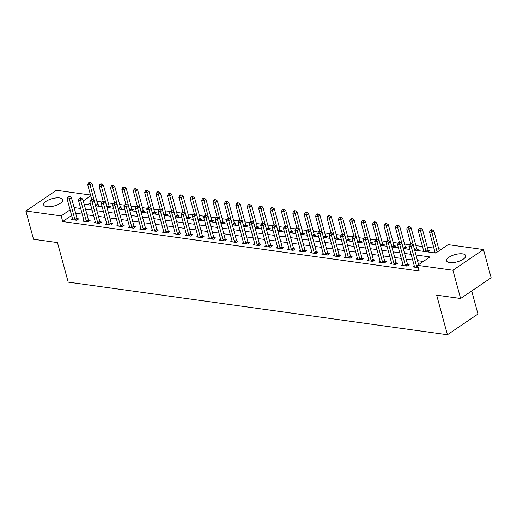 <?xml version="1.0" encoding="UTF-8"?>
<svg xmlns="http://www.w3.org/2000/svg" width="517" height="517" viewBox="0 0 517 517"><rect width="100%" height="100%" fill="white"/><g stroke="black" fill="none" stroke-linecap="round" stroke-linejoin="round"><path stroke-width="0.78" d="M449.687 262.584A9.888 3.781 164.8 0 1 446.585 260.807A9.888 3.781 164.8 0 1 451.787 255.734A9.888 3.781 164.8 0 1 462.566 253.847A9.888 3.781 164.8 0 1 465.668 255.624A9.888 3.781 164.8 0 1 460.466 260.697A9.888 3.781 164.8 0 1 449.687 262.584M46.763 206.69A9.888 3.781 164.8 0 1 43.661 204.913A9.888 3.781 164.8 0 1 48.863 199.84A9.888 3.781 164.8 0 1 59.636 197.953A9.888 3.781 164.8 0 1 62.738 199.73A9.888 3.781 164.8 0 1 57.536 204.81A9.888 3.781 164.8 0 1 46.763 206.69M471.704 290.974L477.966 314.013L447.425 334.732L68.199 282.127L57.458 242.576L33.527 239.261L25.85 211.007L56.392 190.288L90.501 195.019M441.499 249.142L438.707 248.761M433.886 248.089L427.313 247.178M422.492 246.512L415.914 245.594M409.561 244.715L404.52 244.018M398.161 243.132L393.127 242.434M386.768 241.555L381.733 240.857M375.374 239.972L370.334 239.274M363.981 238.395L358.94 237.691M352.581 236.812L347.547 236.114M341.188 235.229L336.153 234.531M329.794 233.652L324.754 232.954M318.401 232.068L313.36 231.37M307.001 230.492L301.967 229.794M295.608 228.908L290.573 228.21M284.214 227.325L279.174 226.627M272.821 225.748L267.78 225.05M261.421 224.165L256.387 223.467M250.028 222.588L244.993 221.89M238.634 221.005L233.6 220.307M227.241 219.428L222.2 218.723M215.841 217.844L210.807 217.146M204.448 216.261L199.413 215.563M193.054 214.684L188.02 213.986M181.661 213.101L176.62 212.403M170.261 211.524L165.227 210.82M158.868 209.941L153.833 209.243M147.474 208.357L142.44 207.66M136.081 206.781L131.04 206.083M124.681 205.197L119.647 204.499M113.288 203.62L108.253 202.916M101.894 202.037L96.86 201.339M414.634 250.099L435.766 253.033L448.149 244.631L483.473 249.53L452.931 270.249L417.607 265.35L429.989 256.949L415.965 255.004M452.931 270.249L460.608 298.503L491.15 277.784L483.473 249.53M90.145 202.942L87.522 204.726M97.551 206.115L99.354 204.887L97.875 204.68M108.945 207.698L110.754 206.47L109.268 206.264M120.338 209.275L122.148 208.054L120.661 207.847M131.738 210.858L133.541 209.631L132.061 209.424M143.131 212.435L144.934 211.214L143.455 211.007M154.525 214.019L156.334 212.791L154.848 212.584M165.918 215.602L167.728 214.374L166.241 214.167M177.318 217.179L179.121 215.951L177.641 215.751M188.711 218.762L190.514 217.534L189.035 217.327M200.105 220.339L201.914 219.118L200.428 218.911M211.498 221.922L213.308 220.694L211.821 220.488M222.898 223.499L224.701 222.278L223.221 222.071M234.291 225.082L236.095 223.855L234.615 223.654M245.685 226.666L247.494 225.438L246.008 225.231M257.078 228.243L258.888 227.021L257.401 226.814M268.478 229.826L270.281 228.598L268.801 228.391M279.871 231.403L281.675 230.181L280.195 229.975M291.265 232.986L293.074 231.758L291.588 231.558M302.658 234.569L304.468 233.341L302.981 233.135M314.058 236.146L315.861 234.925L314.381 234.718M325.452 237.73L327.255 236.502L325.775 236.295M336.845 239.306L338.654 238.085L337.168 237.878M348.238 240.89L350.048 239.662L348.561 239.455M359.632 242.473L361.441 241.245L359.961 241.038M371.032 244.05L372.835 242.822L371.355 242.622M382.425 245.633L384.234 244.405L382.748 244.198M393.818 247.21L395.628 245.989L394.141 245.782M405.212 248.793L407.021 247.565L405.541 247.359M416.612 250.37L418.415 249.149L416.935 248.942M422.538 251.197L423.572 250.493M428.005 251.953L429.814 250.726L428.328 250.525M433.931 252.774L434.971 252.07M71.63 215.505L62.712 221.56L419.145 270.998L417.607 265.35M423.339 261.466L417.497 260.658M412.682 259.986L406.103 259.075M401.289 258.41L394.71 257.492M389.889 256.826L383.317 255.915M378.496 255.243L371.917 254.332M367.102 253.666L360.523 252.755M355.709 252.083L349.13 251.172M344.309 250.506L337.737 249.588M332.916 248.923L326.337 248.011M321.522 247.339L314.943 246.428M310.129 245.762L303.55 244.851M298.729 244.179L292.157 243.268M287.336 242.602L280.757 241.685M275.942 241.019L269.363 240.108M264.549 239.436L257.97 238.524M253.149 237.859L246.577 236.948M241.756 236.275L235.177 235.364M230.362 234.699L223.783 233.787M218.969 233.115L212.39 232.204M207.569 231.532L200.997 230.621M196.176 229.955L189.603 229.044M184.782 228.372L178.203 227.461M173.389 226.795L166.81 225.884M161.989 225.212L155.417 224.3M150.596 223.635L144.023 222.717M139.202 222.052L132.623 221.14M127.809 220.468L121.23 219.557M116.409 218.891L109.837 217.98M105.016 217.308L98.443 216.397M93.622 215.731L87.043 214.813M82.229 214.148L75.65 213.237M72.483 218.652L71.191 219.531L76.658 220.287L78.72 218.891L77.24 218.685M83.877 220.229L82.584 221.108L88.052 221.871L90.12 220.468L88.633 220.261M95.277 221.812L93.978 222.691L99.445 223.447L101.513 222.052L100.027 221.845M106.67 223.396L105.371 224.275L110.845 225.031L112.906 223.628L111.426 223.428M118.063 224.973L116.771 225.851L122.238 226.614L124.3 225.212L122.82 225.005M129.457 226.556L128.164 227.435L133.632 228.191L135.693 226.795L134.213 226.588M140.857 228.133L139.558 229.012L145.025 229.774L147.093 228.372L145.607 228.165M152.25 229.716L150.951 230.595L156.425 231.351L158.486 229.955L157.006 229.748M163.643 231.299L162.351 232.178L167.818 232.934L169.88 231.532L168.4 231.332M175.037 232.876L173.744 233.755L179.212 234.518L181.273 233.115L179.793 232.908M186.437 234.459L185.138 235.338L190.605 236.095L192.673 234.699L191.187 234.492M197.83 236.036L196.531 236.915L202.005 237.678L204.066 236.275L202.586 236.069M209.223 237.62L207.931 238.499L213.398 239.255L215.46 237.859L213.98 237.652M220.617 239.197L219.324 240.082L224.792 240.838L226.853 239.436L225.373 239.229M232.017 240.78L230.718 241.659L236.185 242.421L238.253 241.019L236.767 240.812M243.41 242.363L242.111 243.242L247.585 243.998L249.646 242.596L248.16 242.395M254.803 243.94L253.511 244.819L258.978 245.581L261.04 244.179L259.56 243.972M266.197 245.523L264.904 246.402L270.372 247.158L272.433 245.762L270.953 245.556M277.597 247.1L276.298 247.979L281.765 248.742L283.833 247.339L282.347 247.132M288.99 248.683L287.691 249.562L293.165 250.318L295.226 248.923L293.74 248.716M300.383 250.267L299.091 251.146L304.558 251.902L306.62 250.499L305.14 250.299M311.777 251.844L310.484 252.723L315.952 253.485L318.013 252.083L316.533 251.876M323.177 253.427L321.878 254.306L327.345 255.062L329.413 253.666L327.927 253.459M334.57 255.004L333.271 255.883L338.745 256.645L340.806 255.243L339.32 255.036M345.963 256.587L344.671 257.466L350.138 258.222L352.2 256.826L350.72 256.619M357.357 258.17L356.064 259.049L361.532 259.805L363.593 258.403L362.113 258.203M368.757 259.747L367.458 260.626L372.925 261.389L374.993 259.986L373.507 259.78M380.15 261.331L378.851 262.209L384.325 262.966L386.386 261.57L384.9 261.363M391.543 262.907L390.245 263.786L395.718 264.549L397.78 263.147L396.3 262.94M402.937 264.491L401.644 265.37L407.112 266.126L409.173 264.73L407.693 264.523M414.337 266.068L413.038 266.953L418.24 267.67M460.608 298.503L436.678 295.181L447.425 334.732M62.712 221.56L61.174 215.906L25.85 211.007M70.092 209.857L61.174 215.906M411.144 254.338L404.572 253.427M399.751 252.755L393.172 251.844M388.357 251.178L381.779 250.26M376.964 249.595L370.385 248.683M365.564 248.011L358.992 247.1M354.171 246.435L347.592 245.523M342.777 244.851L336.199 243.94M331.384 243.274L324.805 242.363M319.984 241.691L313.412 240.78M308.591 240.108L302.012 239.197M297.197 238.531L290.619 237.62M285.804 236.948L279.225 236.036M274.404 235.371L267.832 234.459M263.011 233.787L256.432 232.876M251.617 232.211L245.039 231.293M240.224 230.627L233.645 229.716M228.824 229.044L222.252 228.133M217.431 227.467L210.852 226.556M206.037 225.884L199.459 224.973M194.644 224.307L188.065 223.389M183.244 222.724L176.672 221.812M171.851 221.14L165.272 220.229M160.457 219.563L153.879 218.652M149.064 217.98L142.485 217.069M137.664 216.403L131.092 215.486M126.271 214.82L119.692 213.909M114.877 213.237L108.299 212.325M103.484 211.66L96.905 210.749M92.084 210.076L85.512 209.165M80.691 208.5L74.112 207.588M84.174 204.26L90.753 205.171M95.574 205.844L102.146 206.755M106.967 207.42L113.546 208.332M118.361 209.004L124.94 209.915M129.754 210.581L136.333 211.492M141.154 212.164L147.726 213.075M152.547 213.741L159.126 214.658M163.941 215.324L170.52 216.235M175.334 216.907L181.913 217.819M186.734 218.484L193.306 219.395M198.127 220.068L204.706 220.979M209.521 221.644L216.1 222.562M220.914 223.228L227.493 224.139M232.314 224.811L238.886 225.722M243.707 226.388L250.286 227.299M255.101 227.971L261.68 228.882M266.494 229.548L273.073 230.466M277.894 231.131L284.466 232.043M289.287 232.715L295.866 233.626M300.681 234.291L307.26 235.203M312.074 235.875L318.653 236.786M323.474 237.452L330.046 238.363M334.867 239.035L341.446 239.946M346.261 240.612L352.84 241.529M357.654 242.195L364.233 243.106M369.054 243.778L375.626 244.69M380.447 245.355L387.02 246.266M391.841 246.939L398.42 247.85M403.234 248.515L409.813 249.433M90.734 195.859L83.269 200.919M74.907 219.505L76.975 218.103L71.385 197.533L69.323 198.935L74.907 219.505A1.267 0.782 -124.2 0 0 75.088 219.932L75.172 220.08M68.858 196.951L69.685 196.389L68.774 196.266L67.947 196.828L68.858 196.951L69.323 198.935L67.042 198.618L72.632 219.189A1.267 0.782 -124.2 0 1 72.677 219.602L72.671 219.738M76.975 218.103A1.267 0.782 -124.2 0 0 77.156 218.536L77.737 219.557M71.385 197.533L69.685 196.389M67.947 196.828L67.042 198.618M98.372 205.559L97.791 204.532A1.267 0.782 55.8 0 1 97.61 204.105L92.02 183.535L89.958 184.937L87.677 184.621L91.703 199.446M95.684 205.856A1.267 0.782 55.8 0 1 95.542 205.501L89.493 182.953L90.32 182.391L89.409 182.268L88.581 182.824L89.493 182.953M87.677 184.621L88.581 182.824M90.32 182.391L92.02 183.535M86.307 221.082L88.368 219.686L82.778 199.116L80.717 200.518L86.307 221.082A1.267 0.782 -124.2 0 0 86.488 221.515L86.572 221.664M80.251 198.534L81.079 197.972L80.167 197.843L79.34 198.405L80.251 198.534L80.717 200.518L78.435 200.202L84.025 220.765A1.267 0.782 -124.2 0 1 84.071 221.179L84.064 221.315M88.368 219.686A1.267 0.782 -124.2 0 0 88.549 220.113L89.131 221.14M82.778 199.116L81.079 197.972M79.34 198.405L78.435 200.202M97.7 222.665L99.762 221.263L94.172 200.699L92.11 202.095L97.7 222.665A1.267 0.782 -124.2 0 0 97.881 223.092L97.965 223.247M91.645 200.111L92.472 199.556L91.561 199.426L90.734 199.989L91.645 200.111L92.11 202.095L89.835 201.779L95.419 222.349A1.267 0.782 -124.2 0 1 95.471 222.762L95.464 222.898M99.762 221.263A1.267 0.782 -124.2 0 0 99.943 221.696L100.524 222.717M94.172 200.699L92.472 199.556M90.734 199.989L89.835 201.779M109.093 224.242L111.155 222.846L105.571 202.276L103.503 203.679L109.093 224.242A1.267 0.782 -124.2 0 0 109.274 224.675L109.358 224.824M103.045 201.695L103.865 201.132L102.954 201.01L102.133 201.565L103.045 201.695L103.503 203.679L101.229 203.362L106.812 223.926A1.267 0.782 -124.2 0 1 106.864 224.339L106.857 224.475M111.155 222.846A1.267 0.782 -124.2 0 0 111.336 223.273L111.924 224.3M105.571 202.276L103.865 201.132M102.133 201.565L101.229 203.362M109.766 207.136L109.184 206.115A1.267 0.782 55.8 0 1 109.003 205.682L103.413 185.118L101.351 186.514L99.07 186.198L103.103 201.029M107.077 207.433A1.267 0.782 55.8 0 1 106.941 207.084L100.886 184.53L101.713 183.974L100.802 183.845L99.975 184.407L100.886 184.53M99.07 186.198L99.975 184.407M101.713 183.974L103.413 185.118M121.165 208.719L120.577 207.698A1.267 0.782 55.8 0 1 120.396 207.265L114.813 186.695L112.745 188.098L110.47 187.781L114.496 202.606M118.471 209.017A1.267 0.782 55.8 0 1 118.335 208.661L112.286 186.114L113.107 185.551L112.195 185.429L111.368 185.984L112.286 186.114M110.47 187.781L111.368 185.984M113.107 185.551L114.813 186.695M132.559 210.296L131.971 209.275A1.267 0.782 55.8 0 1 131.796 208.842L126.206 188.278L124.145 189.681L121.863 189.364L125.89 204.189M129.87 210.6A1.267 0.782 55.8 0 1 129.728 210.245L123.679 187.697L124.5 187.135L123.589 187.005L122.768 187.568L123.679 187.697M121.863 189.364L122.768 187.568M124.5 187.135L126.206 188.278M120.487 225.826L122.555 224.423L116.965 203.86L114.903 205.255L120.487 225.826A1.267 0.782 -124.2 0 0 120.668 226.259L120.752 226.407M114.438 203.271L115.265 202.716L114.354 202.586L113.527 203.149L114.438 203.271L114.903 205.255L112.622 204.945L118.212 225.509A1.267 0.782 -124.2 0 1 118.257 225.923L118.251 226.058M122.555 224.423A1.267 0.782 -124.2 0 0 122.736 224.856L123.317 225.877M116.965 203.86L115.265 202.716M113.527 203.149L112.622 204.945M143.952 211.88L143.371 210.858A1.267 0.782 55.8 0 1 143.19 210.425L137.6 189.862L135.538 191.258L133.257 190.941L137.283 205.772M141.264 212.177A1.267 0.782 55.8 0 1 141.122 211.828L135.073 189.274L135.9 188.718L134.989 188.589L134.161 189.151L135.073 189.274M133.257 190.941L134.161 189.151M135.9 188.718L137.6 189.862M131.887 227.409L133.948 226.007L128.358 205.436L126.297 206.839L131.887 227.409A1.267 0.782 -124.2 0 0 132.068 227.835L132.152 227.984M125.831 204.855L126.659 204.293L125.747 204.17L124.92 204.732L125.831 204.855L126.297 206.839L124.015 206.522L129.605 227.092A1.267 0.782 -124.2 0 1 129.651 227.499L129.644 227.642M133.948 226.007A1.267 0.782 -124.2 0 0 134.129 226.44L134.711 227.461M128.358 205.436L126.659 204.293M124.92 204.732L124.015 206.522M143.28 228.986L145.342 227.59L139.752 207.02L137.69 208.422L143.28 228.986A1.267 0.782 -124.2 0 0 143.461 229.419L143.545 229.567M137.225 206.438L138.052 205.876L137.141 205.747L136.314 206.309L137.225 206.438L137.69 208.422L135.415 208.105L140.999 228.669A1.267 0.782 -124.2 0 1 141.051 229.083L141.044 229.218M145.342 227.59A1.267 0.782 -124.2 0 0 145.523 228.016L146.104 229.044M139.752 207.02L138.052 205.876M136.314 206.309L135.415 208.105M154.673 230.569L156.735 229.167L151.151 208.603L149.083 209.999L154.673 230.569A1.267 0.782 -124.2 0 0 154.854 230.996L154.938 231.151M148.625 208.015L149.445 207.459L148.534 207.33L147.713 207.892L148.625 208.015L149.083 209.999L146.809 209.682L152.392 230.252A1.267 0.782 -124.2 0 1 152.444 230.666L152.437 230.802M156.735 229.167A1.267 0.782 -124.2 0 0 156.916 229.6L157.504 230.621M151.151 208.603L149.445 207.459M147.713 207.892L146.809 209.682M166.067 232.146L168.135 230.75L162.545 210.18L160.483 211.582L166.067 232.146A1.267 0.782 -124.2 0 0 166.248 232.579L166.332 232.728M160.018 209.598L160.845 209.036L159.934 208.913L159.107 209.469L160.018 209.598L160.483 211.582L158.202 211.266L163.792 231.829A1.267 0.782 -124.2 0 1 163.837 232.243L163.831 232.379M168.135 230.75A1.267 0.782 -124.2 0 0 168.316 231.177L168.897 232.204M162.545 210.18L160.845 209.036M159.107 209.469L158.202 211.266M177.467 233.729L179.528 232.327L173.938 211.763L171.877 213.159L177.467 233.729A1.267 0.782 -124.2 0 0 177.641 234.162L177.732 234.311M171.411 211.175L172.239 210.619L171.327 210.49L170.5 211.052L171.411 211.175L171.877 213.159L169.595 212.842L175.185 233.413A1.267 0.782 -124.2 0 1 175.231 233.826L175.224 233.962M179.528 232.327A1.267 0.782 -124.2 0 0 179.709 232.76L180.291 233.781M173.938 211.763L172.239 210.619M170.5 211.052L169.595 212.842M155.346 213.463L154.764 212.435A1.267 0.782 55.8 0 1 154.583 212.009L148.993 191.439L146.931 192.841L144.65 192.524L148.683 207.349M152.657 213.76A1.267 0.782 55.8 0 1 152.521 213.405L146.466 190.857L147.293 190.295L146.382 190.172L145.555 190.728L146.466 190.857M144.65 192.524L145.555 190.728M147.293 190.295L148.993 191.439M166.745 215.04L166.157 214.019A1.267 0.782 55.8 0 1 165.976 213.586L160.393 193.022L158.325 194.418L156.05 194.101L160.076 208.933M164.051 215.337A1.267 0.782 55.8 0 1 163.915 214.988L157.866 192.434L158.687 191.878L157.775 191.749L156.948 192.311L157.866 192.434M156.05 194.101L156.948 192.311M158.687 191.878L160.393 193.022M178.139 216.623L177.551 215.595A1.267 0.782 55.8 0 1 177.37 215.169L171.786 194.599L169.725 196.001L167.443 195.685L171.47 210.509M175.45 216.92A1.267 0.782 55.8 0 1 175.308 216.565L169.259 194.017L170.08 193.455L169.169 193.332L168.348 193.888L169.259 194.017M167.443 195.685L168.348 193.888M170.08 193.455L171.786 194.599M189.532 218.2L188.951 217.179A1.267 0.782 55.8 0 1 188.77 216.746L183.18 196.182L181.118 197.584L178.837 197.268L182.863 212.093M186.844 218.504A1.267 0.782 55.8 0 1 186.702 218.148L180.653 195.6L181.48 195.038L180.569 194.909L179.742 195.471L180.653 195.6M178.837 197.268L179.742 195.471M181.48 195.038L183.18 196.182M200.926 219.783L200.344 218.762A1.267 0.782 55.8 0 1 200.163 218.329L194.573 197.759L192.511 199.161L190.23 198.845L194.263 213.67M198.237 220.08A1.267 0.782 55.8 0 1 198.101 219.731L192.046 197.177L192.873 196.615L191.962 196.492L191.135 197.055L192.046 197.177M190.23 198.845L191.135 197.055M192.873 196.615L194.573 197.759M188.86 235.306L190.922 233.91L185.332 213.34L183.27 214.742L188.86 235.306A1.267 0.782 -124.2 0 0 189.041 235.739L189.125 235.888M182.805 212.758L183.632 212.196L182.721 212.073L181.894 212.629L182.805 212.758L183.27 214.742L180.989 214.426L186.579 234.996A1.267 0.782 -124.2 0 1 186.631 235.403L186.624 235.545M190.922 233.91A1.267 0.782 -124.2 0 0 191.103 234.343L191.684 235.364M185.332 213.34L183.632 212.196M181.894 212.629L180.989 214.426M212.325 221.366L211.737 220.339A1.267 0.782 55.8 0 1 211.556 219.912L205.973 199.342L203.905 200.745L201.63 200.428L205.656 215.253M209.631 221.664A1.267 0.782 55.8 0 1 209.495 221.308L203.44 198.761L204.267 198.198L203.355 198.069L202.528 198.631L203.44 198.761M201.63 200.428L202.528 198.631M204.267 198.198L205.973 199.342M200.253 236.889L202.315 235.487L196.731 214.923L194.663 216.326L200.253 236.889A1.267 0.782 -124.2 0 0 200.434 237.322L200.518 237.471M194.205 214.342L195.025 213.78L194.114 213.65L193.293 214.212L194.205 214.342L194.663 216.326L192.389 216.009L197.972 236.573A1.267 0.782 -124.2 0 1 198.024 236.986L198.017 237.122M202.315 235.487A1.267 0.782 -124.2 0 0 202.496 235.92L203.084 236.941M196.731 214.923L195.025 213.78M193.293 214.212L192.389 216.009M223.719 222.943L223.131 221.922A1.267 0.782 55.8 0 1 222.95 221.489L217.366 200.926L215.305 202.321L213.023 202.005L217.05 216.836M221.03 223.241A1.267 0.782 55.8 0 1 220.888 222.892L214.839 200.338L215.66 199.782L214.749 199.652L213.928 200.215L214.839 200.338M213.023 202.005L213.928 200.215M215.66 199.782L217.366 200.926M211.647 238.473L213.715 237.07L208.125 216.507L206.063 217.903L211.647 238.473A1.267 0.782 -124.2 0 0 211.828 238.899L211.912 239.054M205.598 215.919L206.425 215.363L205.514 215.234L204.687 215.796L205.598 215.919L206.063 217.903L203.782 217.586L209.372 238.156A1.267 0.782 -124.2 0 1 209.417 238.57L209.411 238.705M213.715 237.07A1.267 0.782 -124.2 0 0 213.896 237.503L214.477 238.524M208.125 216.507L206.425 215.363M204.687 215.796L203.782 217.586M235.112 224.527L234.531 223.499A1.267 0.782 55.8 0 1 234.35 223.073L228.76 202.502L226.698 203.905L224.417 203.588L228.443 218.413M232.424 224.824A1.267 0.782 55.8 0 1 232.282 224.468L226.233 201.921L227.06 201.359L226.149 201.236L225.322 201.792L226.233 201.921M224.417 203.588L225.322 201.792M227.06 201.359L228.76 202.502M223.047 240.05L225.108 238.654L219.518 218.084L217.457 219.486L223.047 240.05A1.267 0.782 -124.2 0 0 223.221 240.483L223.312 240.631M216.991 217.502L217.819 216.94L216.907 216.817L216.08 217.373L216.991 217.502L217.457 219.486L215.175 219.169L220.765 239.733A1.267 0.782 -124.2 0 1 220.811 240.147L220.804 240.282M225.108 238.654A1.267 0.782 -124.2 0 0 225.289 239.08L225.871 240.108M219.518 218.084L217.819 216.94M216.08 217.373L215.175 219.169M246.506 226.103L245.924 225.082A1.267 0.782 55.8 0 1 245.743 224.649L240.153 204.086L238.091 205.482L235.81 205.171L239.843 219.996M243.817 226.407A1.267 0.782 55.8 0 1 243.681 226.052L237.626 203.498L238.453 202.942L237.542 202.813L236.715 203.375L237.626 203.498M235.81 205.171L236.715 203.375M238.453 202.942L240.153 204.086M234.44 241.633L236.502 240.231L230.912 219.667L228.85 221.063L234.44 241.633A1.267 0.782 -124.2 0 0 234.621 242.066L234.705 242.215M228.385 219.079L229.212 218.523L228.301 218.394L227.474 218.956L228.385 219.079L228.85 221.063L226.569 220.746L232.159 241.316A1.267 0.782 -124.2 0 1 232.211 241.73L232.204 241.866M236.502 240.231A1.267 0.782 -124.2 0 0 236.683 240.663L237.264 241.685M230.912 219.667L229.212 218.523M227.474 218.956L226.569 220.746M257.899 227.687L257.317 226.666A1.267 0.782 55.8 0 1 257.136 226.233L251.553 205.663L249.485 207.065L247.21 206.748L251.236 221.573M255.211 227.984A1.267 0.782 55.8 0 1 255.075 227.635L249.02 205.081L249.847 204.519L248.935 204.396L248.108 204.952L249.02 205.081M247.21 206.748L248.108 204.952M249.847 204.519L251.553 205.663M245.833 243.21L247.895 241.814L242.311 221.244L240.243 222.646L245.833 243.21A1.267 0.782 -124.2 0 0 246.014 243.643L246.098 243.791M239.785 220.662L240.605 220.1L239.694 219.977L238.873 220.533L239.785 220.662L240.243 222.646L237.969 222.329L243.552 242.9A1.267 0.782 -124.2 0 1 243.604 243.307L243.597 243.449M247.895 241.814A1.267 0.782 -124.2 0 0 248.076 242.247L248.664 243.268M242.311 221.244L240.605 220.1M238.873 220.533L237.969 222.329M269.299 229.27L268.711 228.243A1.267 0.782 55.8 0 1 268.53 227.81L262.946 207.246L260.878 208.648L258.603 208.332L262.63 223.157M266.61 229.567A1.267 0.782 55.8 0 1 266.468 229.212L260.419 206.664L261.24 206.102L260.329 205.973L259.508 206.535L260.419 206.664M258.603 208.332L259.508 206.535M261.24 206.102L262.946 207.246M257.227 244.793L259.295 243.391L253.705 222.827L251.643 224.229L257.227 244.793A1.267 0.782 -124.2 0 0 257.408 245.226L257.492 245.375M251.178 222.245L252.005 221.683L251.094 221.554L250.267 222.116L251.178 222.245L251.643 224.229L249.362 223.913L254.952 244.476A1.267 0.782 -124.2 0 1 254.997 244.89L254.991 245.026M259.295 243.391A1.267 0.782 -124.2 0 0 259.476 243.824L260.057 244.845M253.705 222.827L252.005 221.683M250.267 222.116L249.362 223.913M268.627 246.376L270.688 244.974L265.098 224.404L263.037 225.806L268.627 246.376A1.267 0.782 -124.2 0 0 268.801 246.803L268.892 246.952M262.571 223.822L263.399 223.26L262.487 223.137L261.66 223.699L262.571 223.822L263.037 225.806L260.755 225.49L266.345 246.06A1.267 0.782 -124.2 0 1 266.391 246.473L266.384 246.609M270.688 244.974A1.267 0.782 -124.2 0 0 270.869 245.407L271.451 246.428M265.098 224.404L263.399 223.26M261.66 223.699L260.755 225.49M280.02 247.953L282.082 246.557L276.492 225.987L274.43 227.39L280.02 247.953A1.267 0.782 -124.2 0 0 280.201 248.386L280.285 248.535M273.965 225.406L274.792 224.843L273.881 224.721L273.054 225.276L273.965 225.406L274.43 227.39L272.149 227.073L277.739 247.637A1.267 0.782 -124.2 0 1 277.791 248.05L277.778 248.186M282.082 246.557A1.267 0.782 -124.2 0 0 282.263 246.984L282.844 248.011M276.492 225.987L274.792 224.843M273.054 225.276L272.149 227.073M291.414 249.537L293.475 248.134L287.891 227.57L285.823 228.966L291.414 249.537A1.267 0.782 -124.2 0 0 291.594 249.963L291.678 250.118M285.365 226.982L286.185 226.427L285.274 226.297L284.453 226.86L285.365 226.982L285.823 228.966L283.549 228.65L289.132 249.22A1.267 0.782 -124.2 0 1 289.184 249.633L289.177 249.769M293.475 248.134A1.267 0.782 -124.2 0 0 293.656 248.567L294.244 249.588M287.891 227.57L286.185 226.427M284.453 226.86L283.549 228.65M302.807 251.113L304.875 249.717L299.285 229.147L297.223 230.55L302.807 251.113A1.267 0.782 -124.2 0 0 302.988 251.546L303.072 251.695M296.758 228.566L297.585 228.003L296.674 227.881L295.847 228.436L296.758 228.566L297.223 230.55L294.942 230.233L300.532 250.797A1.267 0.782 -124.2 0 1 300.577 251.21L300.571 251.346M304.875 249.717A1.267 0.782 -124.2 0 0 305.056 250.144L305.637 251.172M299.285 229.147L297.585 228.003M295.847 228.436L294.942 230.233M314.207 252.697L316.268 251.294L310.678 230.731L308.617 232.127L314.207 252.697A1.267 0.782 -124.2 0 0 314.381 253.13L314.472 253.278M308.151 230.143L308.979 229.587L308.067 229.458L307.24 230.02L308.151 230.143L308.617 232.127L306.335 231.816L311.925 252.38A1.267 0.782 -124.2 0 1 311.971 252.794L311.964 252.929M316.268 251.294A1.267 0.782 -124.2 0 0 316.449 251.727L317.031 252.748M310.678 230.731L308.979 229.587M307.24 230.02L306.335 231.816M325.6 254.28L327.662 252.878L322.072 232.307L320.01 233.71L325.6 254.28A1.267 0.782 -124.2 0 0 325.781 254.707L325.865 254.855M319.545 231.726L320.372 231.164L319.461 231.041L318.634 231.603L319.545 231.726L320.01 233.71L317.729 233.393L323.319 253.963A1.267 0.782 -124.2 0 1 323.371 254.377L323.358 254.513M327.662 252.878A1.267 0.782 -124.2 0 0 327.843 253.311L328.424 254.332M322.072 232.307L320.372 231.164M318.634 231.603L317.729 233.393M336.994 255.857L339.055 254.461L333.471 233.891L331.403 235.293L336.994 255.857A1.267 0.782 -124.2 0 0 337.174 256.29L337.258 256.438M330.945 233.309L331.765 232.747L330.854 232.618L330.033 233.18L330.945 233.309L331.403 235.293L329.129 234.977L334.712 255.54A1.267 0.782 -124.2 0 1 334.764 255.954L334.757 256.089M339.055 254.461A1.267 0.782 -124.2 0 0 339.236 254.887L339.824 255.915M333.471 233.891L331.765 232.747M330.033 233.18L329.129 234.977M348.387 257.44L350.455 256.038L344.865 235.474L342.803 236.87L348.387 257.44A1.267 0.782 -124.2 0 0 348.568 257.867L348.652 258.022M342.338 234.886L343.165 234.33L342.248 234.201L341.427 234.763L342.338 234.886L342.803 236.87L340.522 236.553L346.112 257.123A1.267 0.782 -124.2 0 1 346.157 257.537L346.151 257.673M350.455 256.038A1.267 0.782 -124.2 0 0 350.636 256.471L351.217 257.492M344.865 235.474L343.165 234.33M341.427 234.763L340.522 236.553M280.692 230.847L280.111 229.826A1.267 0.782 55.8 0 1 279.93 229.393L274.34 208.829L272.278 210.225L269.997 209.908L274.023 224.74M278.004 231.144A1.267 0.782 55.8 0 1 277.862 230.795L271.813 208.241L272.64 207.685L271.729 207.556L270.902 208.118L271.813 208.241M269.997 209.908L270.902 208.118M272.64 207.685L274.34 208.829M292.086 232.43L291.504 231.403A1.267 0.782 55.8 0 1 291.323 230.976L285.733 210.406L283.671 211.808L281.39 211.492L285.423 226.317M289.397 232.728A1.267 0.782 55.8 0 1 289.262 232.372L283.206 209.824L284.033 209.262L283.122 209.139L282.295 209.695L283.206 209.824M281.39 211.492L282.295 209.695M284.033 209.262L285.733 210.406M303.479 234.007L302.897 232.986A1.267 0.782 55.8 0 1 302.716 232.553L297.133 211.989L295.065 213.385L292.79 213.069L296.816 227.9M300.791 234.311A1.267 0.782 55.8 0 1 300.655 233.955L294.6 211.401L295.427 210.846L294.516 210.716L293.688 211.279L294.6 211.401M292.79 213.069L293.688 211.279M295.427 210.846L297.133 211.989M314.879 235.59L314.291 234.569A1.267 0.782 55.8 0 1 314.11 234.136L308.526 213.566L306.458 214.969L304.183 214.652L308.21 229.477M312.19 235.888A1.267 0.782 55.8 0 1 312.048 235.532L305.999 212.985L306.82 212.422L305.909 212.3L305.088 212.855L305.999 212.985M304.183 214.652L305.088 212.855M306.82 212.422L308.526 213.566M326.272 237.167L325.691 236.146A1.267 0.782 55.8 0 1 325.51 235.713L319.92 215.15L317.858 216.552L315.577 216.235L319.603 231.06M323.584 237.471A1.267 0.782 55.8 0 1 323.442 237.116L317.393 214.568L318.22 214.006L317.309 213.876L316.482 214.439L317.393 214.568M315.577 216.235L316.482 214.439M318.22 214.006L319.92 215.15M337.666 238.751L337.084 237.73A1.267 0.782 55.8 0 1 336.903 237.297L331.313 216.733L329.251 218.129L326.97 217.812L331.003 232.644M334.977 239.048A1.267 0.782 55.8 0 1 334.842 238.699L328.786 216.145L329.613 215.589L328.702 215.46L327.875 216.022L328.786 216.145M326.97 217.812L327.875 216.022M329.613 215.589L331.313 216.733M349.059 240.334L348.477 239.306A1.267 0.782 55.8 0 1 348.296 238.88L342.713 218.31L340.645 219.712L338.37 219.395L342.396 234.22M346.371 240.631A1.267 0.782 55.8 0 1 346.235 240.276L340.18 217.728L341.007 217.166L340.096 217.043L339.268 217.599L340.18 217.728M338.37 219.395L339.268 217.599M341.007 217.166L342.713 218.31M360.459 241.911L359.871 240.89A1.267 0.782 55.8 0 1 359.69 240.457L354.106 219.893L352.038 221.289L349.763 220.972L353.79 235.804M357.77 242.208A1.267 0.782 55.8 0 1 357.628 241.859L351.579 219.305L352.4 218.749L351.489 218.62L350.668 219.182L351.579 219.305M349.763 220.972L350.668 219.182M352.4 218.749L354.106 219.893M371.852 243.494L371.271 242.467A1.267 0.782 55.8 0 1 371.09 242.04L365.5 221.47L363.438 222.872L361.157 222.556L365.183 237.381M369.164 243.791A1.267 0.782 55.8 0 1 369.022 243.436L362.973 220.888L363.8 220.326L362.889 220.203L362.062 220.759L362.973 220.888M361.157 222.556L362.062 220.759M363.8 220.326L365.5 221.47M359.787 259.017L361.848 257.621L356.258 237.051L354.197 238.453L359.787 259.017A1.267 0.782 -124.2 0 0 359.961 259.45L360.052 259.599M353.731 236.469L354.559 235.907L353.647 235.784L352.82 236.34L353.731 236.469L354.197 238.453L351.915 238.137L357.506 258.7A1.267 0.782 -124.2 0 1 357.551 259.114L357.544 259.25M361.848 257.621A1.267 0.782 -124.2 0 0 362.029 258.048L362.611 259.075M356.258 237.051L354.559 235.907M352.82 236.34L351.915 238.137M383.246 245.071L382.664 244.05A1.267 0.782 55.8 0 1 382.483 243.617L376.893 223.053L374.831 224.456L372.55 224.139L376.583 238.964M380.557 245.375A1.267 0.782 55.8 0 1 380.422 245.019L374.366 222.472L375.193 221.909L374.282 221.78L373.455 222.342L374.366 222.472M372.55 224.139L373.455 222.342M375.193 221.909L376.893 223.053M371.18 260.6L373.242 259.198L367.652 238.634L365.59 240.03L371.18 260.6A1.267 0.782 -124.2 0 0 371.361 261.033L371.445 261.182M365.125 238.046L365.952 237.49L365.041 237.361L364.214 237.923L365.125 238.046L365.59 240.03L363.309 239.72L368.899 260.284A1.267 0.782 -124.2 0 1 368.951 260.697L368.938 260.833M373.242 259.198A1.267 0.782 -124.2 0 0 373.423 259.631L374.004 260.652M367.652 238.634L365.952 237.49M364.214 237.923L363.309 239.72M394.639 246.654L394.057 245.633A1.267 0.782 55.8 0 1 393.876 245.2L388.293 224.63L386.225 226.032L383.95 225.716L387.976 240.547M391.951 246.952A1.267 0.782 55.8 0 1 391.815 246.603L385.76 224.048L386.587 223.486L385.676 223.363L384.848 223.926L385.76 224.048M383.95 225.716L384.848 223.926M386.587 223.486L388.293 224.63M382.574 262.184L384.635 260.781L379.051 240.211L376.983 241.613L382.574 262.184A1.267 0.782 -124.2 0 0 382.754 262.61L382.838 262.759M376.525 239.63L377.345 239.067L376.434 238.944L375.613 239.5L376.525 239.63L376.983 241.613L374.709 241.297L380.292 261.867A1.267 0.782 -124.2 0 1 380.344 262.274L380.338 262.416M384.635 260.781A1.267 0.782 -124.2 0 0 384.816 261.214L385.404 262.235M379.051 240.211L377.345 239.067M375.613 239.5L374.709 241.297M406.039 248.238L405.451 247.21A1.267 0.782 55.8 0 1 405.27 246.783L399.686 226.213L397.618 227.616L395.343 227.299L399.37 242.124M403.344 248.535A1.267 0.782 55.8 0 1 403.208 248.179L397.159 225.632L397.98 225.069L397.069 224.94L396.248 225.502L397.159 225.632M395.343 227.299L396.248 225.502M397.98 225.069L399.686 226.213M393.967 263.76L396.035 262.358L390.445 241.794L388.383 243.197L393.967 263.76A1.267 0.782 -124.2 0 0 394.148 264.193L394.232 264.342M387.918 241.213L388.745 240.651L387.828 240.521L387.007 241.084L387.918 241.213L388.383 243.197L386.102 242.88L391.692 263.444A1.267 0.782 -124.2 0 1 391.737 263.857L391.731 263.993M396.035 262.358A1.267 0.782 -124.2 0 0 396.209 262.791L396.798 263.812M390.445 241.794L388.745 240.651M387.007 241.084L386.102 242.88M417.432 249.814L416.851 248.793A1.267 0.782 55.8 0 1 416.67 248.36L411.08 227.797L409.018 229.193L406.737 228.876L410.763 243.707M414.744 250.112A1.267 0.782 55.8 0 1 414.602 249.763L408.553 227.209L409.38 226.653L408.469 226.524L407.642 227.086L408.553 227.209M406.737 228.876L407.642 227.086M409.38 226.653L411.08 227.797M405.36 265.344L407.428 263.941L401.838 243.378L399.777 244.774L405.36 265.344A1.267 0.782 -124.2 0 0 405.541 265.77L405.632 265.925M399.311 242.79L400.139 242.234L399.227 242.105L398.4 242.667L399.311 242.79L399.777 244.774L397.495 244.457L403.086 265.027A1.267 0.782 -124.2 0 1 403.131 265.441L403.124 265.576M407.428 263.941A1.267 0.782 -124.2 0 0 407.609 264.374L408.191 265.395M401.838 243.378L400.139 242.234M398.4 242.667L397.495 244.457M428.826 251.398L428.244 250.37A1.267 0.782 55.8 0 1 428.063 249.944L422.473 229.374L420.411 230.776L418.13 230.459L423.72 251.023A1.267 0.782 55.8 0 1 423.772 251.365M426.137 251.695A1.267 0.782 55.8 0 1 426.002 251.34L419.946 228.792L420.773 228.23L419.862 228.107L419.035 228.663L419.946 228.792M418.13 230.459L419.035 228.663M420.773 228.23L422.473 229.374M418.596 264.685L413.232 244.955L411.17 246.357L416.76 266.921A1.267 0.782 -124.2 0 0 416.941 267.354L417.025 267.502M410.705 244.373L411.532 243.811L410.621 243.688L409.794 244.244L410.705 244.373L411.17 246.357L408.889 246.04L414.479 266.604A1.267 0.782 -124.2 0 1 414.531 267.018L414.518 267.153M413.232 244.955L411.532 243.811M409.794 244.244L408.889 246.04M439.23 250.68L433.866 230.957L431.805 232.353L429.53 232.043L435.114 252.606A1.267 0.782 55.8 0 1 435.165 252.949M437.169 252.083L431.34 230.369L432.167 229.813L431.256 229.684L430.428 230.246L431.34 230.369M429.53 232.043L430.428 230.246M432.167 229.813L433.866 230.957M75.088 219.932L77.156 218.536M97.791 204.532L95.813 205.876M97.61 204.105L95.542 205.501M86.488 221.515L88.549 220.113M97.881 223.092L99.943 221.696M109.274 224.675L111.336 223.273M109.184 206.115L107.206 207.453M109.003 205.682L106.941 207.084M120.577 207.698L118.606 209.036M120.396 207.265L118.335 208.661M131.971 209.275L130 210.613M131.796 208.842L129.728 210.245M120.668 226.259L122.736 224.856M143.371 210.858L141.393 212.196M143.19 210.425L141.122 211.828M132.068 227.835L134.129 226.44M143.461 229.419L145.523 228.016M154.854 230.996L156.916 229.6M166.248 232.579L168.316 231.177M177.641 234.162L179.709 232.76M154.764 212.435L152.786 213.78M154.583 212.009L152.521 213.405M166.157 214.019L164.186 215.356M165.976 213.586L163.915 214.988M177.551 215.595L175.58 216.94M177.37 215.169L175.308 216.565M188.951 217.179L186.973 218.517M188.77 216.746L186.702 218.148M200.344 218.762L198.366 220.1M200.163 218.329L198.101 219.731M189.041 235.739L191.103 234.343M211.737 220.339L209.766 221.683M211.556 219.912L209.495 221.308M200.434 237.322L202.496 235.92M223.131 221.922L221.16 223.26M222.95 221.489L220.888 222.892M211.828 238.899L213.896 237.503M234.531 223.499L232.553 224.843M234.35 223.073L232.282 224.468M223.221 240.483L225.289 239.08M245.924 225.082L243.946 226.42M245.743 224.649L243.681 226.052M234.621 242.066L236.683 240.663M257.317 226.666L255.346 228.003M257.136 226.233L255.075 227.635M246.014 243.643L248.076 242.247M268.711 228.243L266.74 229.587M268.53 227.81L266.468 229.212M257.408 245.226L259.476 243.824M268.801 246.803L270.869 245.407M280.201 248.386L282.263 246.984M291.594 249.963L293.656 248.567M302.988 251.546L305.056 250.144M314.381 253.13L316.449 251.727M325.781 254.707L327.843 253.311M337.174 256.29L339.236 254.887M348.568 257.867L350.636 256.471M280.111 229.826L278.133 231.164M279.93 229.393L277.862 230.795M291.504 231.403L289.526 232.747M291.323 230.976L289.262 232.372M302.897 232.986L300.92 234.324M302.716 232.553L300.655 233.955M314.291 234.569L312.32 235.907M314.11 234.136L312.048 235.532M325.691 236.146L323.713 237.484M325.51 235.713L323.442 237.116M337.084 237.73L335.106 239.067M336.903 237.297L334.842 238.699M348.477 239.306L346.5 240.651M348.296 238.88L346.235 240.276M359.871 240.89L357.9 242.227M359.69 240.457L357.628 241.859M371.271 242.467L369.293 243.811M371.09 242.04L369.022 243.436M359.961 259.45L362.029 258.048M382.664 244.05L380.686 245.388M382.483 243.617L380.422 245.019M371.361 261.033L373.423 259.631M394.057 245.633L392.08 246.971M393.876 245.2L391.815 246.603M382.754 262.61L384.816 261.214M405.451 247.21L403.48 248.554M405.27 246.783L403.208 248.179M394.148 264.193L396.209 262.791M416.851 248.793L414.873 250.131M416.67 248.36L414.602 249.763M405.541 265.77L407.609 264.374M428.244 250.37L426.267 251.714M428.063 249.944L426.002 251.34M416.76 266.921L417.839 266.19M416.941 267.354L417.962 266.656"/></g></svg>
